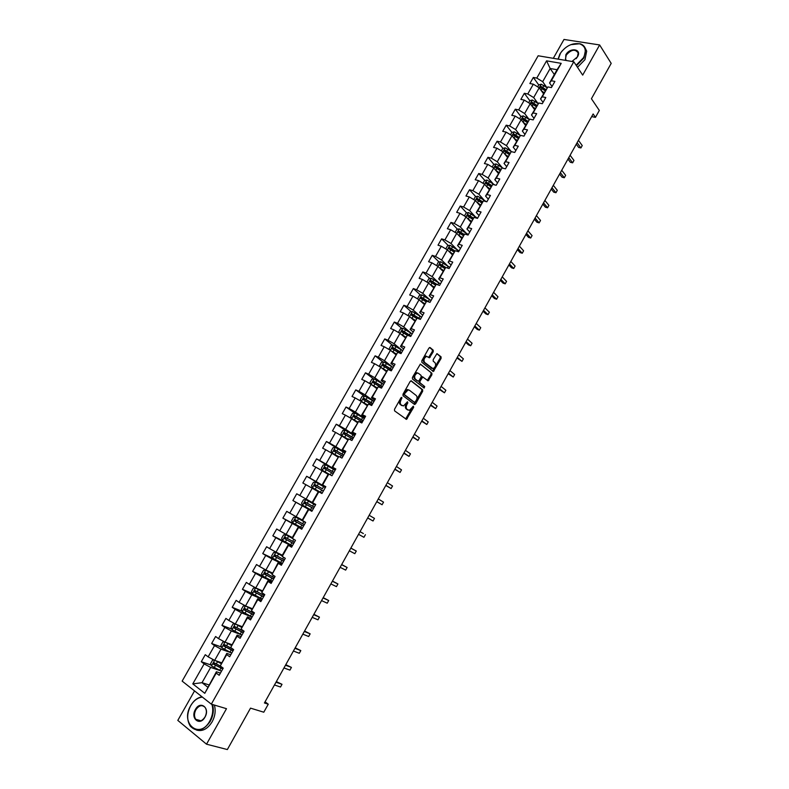 <?xml version="1.0" encoding="UTF-8"?>
<svg xmlns="http://www.w3.org/2000/svg" width="789" height="789" viewBox="0 0 789 789"><rect width="100%" height="100%" fill="white"/><g stroke="black" fill="none" stroke-linecap="round" stroke-linejoin="round"><path stroke-width="1.18" d="M401.857 397.37L400.98 397.784L394.52 409.294L394.559 410.852L406.483 419.383L413.663 407.351L413.367 406.207L409.323 410.359L407.094 409.363C405.98 408.238 405.95 406.591 406.986 404.412L407.814 402.942L407.509 401.788L403.445 405.96L401.167 404.944C400.033 403.81 399.993 402.143 401.049 399.954L401.857 397.37M433.25 351.776L433.23 350.188L430.133 347.564L428.91 348.107L421.819 360.731L421.839 362.309L433.329 371.501L441.081 358.403L441.071 356.835L436.968 353.62L433.2 359.616L433.21 361.184L435.045 362.723C436.238 365.169 435.548 367.141 433.003 368.66L424.59 362.388C423.368 359.932 424.048 357.93 426.632 356.391L429.453 357.802L433.25 351.776L432.342 351.411L432.323 349.833L429.561 347.485M194.538 690.898L177.801 720.396L206.521 744.195L227.35 749.55L250.517 708.137L263.792 712.211L268.26 704.202L264.414 702.979L593.141 113.971L595.458 117.364L599.324 110.44L591.425 98.724L611.199 63.376L599.64 44.953L564.007 39.45L553.306 58.317M206.521 744.195L226.492 708.69L211.314 704.153L573.8 61.769L582.686 75.113L599.64 44.953M411.404 380.88L410.162 381.462L403.001 394.194L403.041 395.762L414.432 404.402L415.645 403.81L422.667 391.265L422.648 389.727L411.158 380.781M412.43 377.428L420.35 364.084L431.879 373.246L431.889 374.805L428.111 380.811L422.786 377.004L419.985 381.245L420.014 382.813L424.709 386.521L424.157 388.08L412.46 379.006L412.43 377.428M211.314 704.153L182.151 681.114L538.147 55.772L573.8 61.769M538.739 84.946L533.334 77.45L529.873 83.535L533.325 84.186L527.772 93.97L524.33 93.299L520.858 99.404L524.29 100.095L518.708 109.918L515.286 109.207L511.795 115.342L515.217 116.072L509.615 125.934L506.203 125.185L502.701 131.339L506.114 132.108L500.482 142.01L497.09 141.221L493.579 147.405L496.962 148.214L491.32 158.155L487.937 157.327L484.407 163.54L487.78 164.388L482.109 174.369L478.745 173.501L475.205 179.734L478.558 180.622L472.867 190.652L469.514 189.735L465.964 195.997L469.307 196.925L463.587 206.994L460.253 206.037L456.683 212.33L460.007 213.296L454.267 223.405L450.953 222.409L447.363 228.721L450.677 229.737L444.907 239.886L441.603 238.85L438.003 245.182L441.298 246.247L435.518 256.435L432.224 255.35L428.605 261.721L431.889 262.816L426.08 273.053L422.805 271.929L419.176 278.32L422.44 279.464L416.602 289.741L413.347 288.567L409.698 294.987L412.953 296.171L407.094 306.487L403.85 305.284L400.191 311.724L403.426 312.957L397.538 323.312L394.313 322.06L390.634 328.53L393.849 329.802L387.941 340.207L384.736 338.915L381.048 345.414L384.243 346.726L378.306 357.18L375.12 355.829L371.412 362.358L374.597 363.719L368.641 374.213L365.465 372.822L361.737 379.381L364.903 380.781L358.926 391.324L355.77 389.884L352.022 396.472L355.178 397.922L349.162 408.505L346.026 407.025L342.268 413.633L345.404 415.132L339.369 425.754L336.252 424.226L332.475 430.863L335.591 432.411L329.526 443.083L326.429 441.505L322.642 448.172L325.739 449.76L319.653 460.48L316.567 458.863L312.76 465.559L315.837 467.187L309.732 477.947L306.665 476.29L302.848 483.006L305.905 484.693L299.761 495.502L296.723 493.786L292.887 500.542L295.924 502.268L289.76 513.116L286.732 511.361L282.876 518.136L285.894 519.921L279.71 530.819L276.702 529.015L272.826 535.82L275.834 537.644L269.621 548.592L266.623 546.738L262.737 553.572L265.725 555.446L259.482 566.443L256.514 564.539L252.608 571.404L255.567 573.327L249.304 584.363L246.346 582.41L242.43 589.314L245.379 591.286L239.077 602.372L236.148 600.37L232.213 607.293L235.132 609.315L228.81 620.45L225.901 618.398L221.946 625.352L224.855 627.423L218.504 638.607L215.604 636.506L211.639 643.489L214.519 645.619L208.148 656.852L205.268 654.692L201.284 661.715L204.144 663.884L192.792 683.885L204.785 693.304L216.393 671.755L220.427 673.096M533.334 77.45L536.786 78.081L546.58 60.842L561.206 63.347L551.353 80.764L554.894 81.415L551.403 87.589L547.872 86.928L542.27 96.81L545.801 97.501L542.29 103.704L538.769 103.004L533.157 112.926L536.668 113.655L533.147 119.889L529.636 119.139L524.004 129.11L527.496 129.879L523.965 136.142L520.474 135.353L514.803 145.354L518.294 146.172L514.734 152.455L511.262 151.626L505.571 161.676L509.043 162.524L505.473 168.836L502.011 167.968L496.311 178.058L499.762 178.955L496.173 185.287L492.731 184.379L487 194.508L490.433 195.445L486.843 201.806L483.41 200.85L477.651 211.028L481.073 212.004L477.463 218.395L474.051 217.399L468.272 227.617L471.674 228.642L468.045 235.053L464.652 234.017L458.843 244.274L462.236 245.34L458.587 251.78L455.214 250.695L449.385 261.001L452.748 262.106L449.099 268.576L445.726 267.451L439.877 277.797L443.231 278.951L439.562 285.44L436.209 284.277L430.33 294.662L433.674 295.855L429.985 302.384L426.652 301.171L420.754 311.596L424.078 312.838L420.369 319.387L417.056 318.135L411.128 328.609L414.432 329.891L410.714 336.469L407.42 335.167L401.463 345.69L404.757 347.022L401.019 353.63L397.735 352.279L391.758 362.841L395.033 364.222L391.285 370.85L388.02 369.459L382.014 380.061L385.269 381.491L381.501 388.149L378.256 386.709L372.23 397.36L375.465 398.83L371.678 405.526L368.453 404.037L362.398 414.738L365.613 416.257L361.816 422.973L358.601 421.434L352.525 432.185L355.731 433.743L351.914 440.499L348.718 438.911L342.613 449.7L345.799 451.318L341.962 458.093L338.787 456.466L332.662 467.295L335.818 468.962L331.972 475.767L328.816 474.09L322.662 484.969L325.808 486.675L321.942 493.51L318.805 491.784L312.622 502.721L315.748 504.477L311.862 511.341L308.746 509.566L302.532 520.543L305.639 522.348L301.743 529.241L298.646 527.417L292.403 538.443L295.49 540.297L291.585 547.221L288.498 545.347L282.235 556.423L285.302 558.326L281.377 565.279L278.31 563.356L272.018 574.481L275.065 576.434L271.12 583.416L268.073 581.444L261.761 592.608L264.788 594.62L260.824 601.632L257.796 599.61L251.454 610.824L254.462 612.885L250.478 619.927L247.48 617.856L241.099 629.119L244.097 631.23L240.093 638.301L237.114 636.171L230.704 647.493L233.682 649.653L229.658 656.764L226.699 654.584L220.269 665.946L223.218 668.155L219.184 675.295L216.235 673.066L204.785 693.304M427.845 380.791L428.338 379.903M538.019 103.487L533.67 97.58L539.212 87.796L543.483 93.704M543.049 102.383L540.524 98.931L547.872 86.928M539.212 87.796L533.325 84.186M533.67 97.58L527.772 93.97M542.27 96.81L540.524 98.931M529.103 119.405L524.626 113.527L530.198 103.704L534.538 109.523M534.015 118.35L531.461 114.957L538.769 103.004M530.198 103.704L524.29 100.095M524.626 113.527L518.708 109.918M533.157 112.926L531.461 114.957M520.148 135.392L515.552 129.534L521.144 119.672L525.553 125.402M524.951 134.386L522.357 131.053L529.636 119.139M521.144 119.672L515.217 116.072M515.552 129.534L509.615 125.934M524.004 129.11L522.357 131.053M511.173 151.458L506.439 145.62L512.051 135.718L516.529 141.349M515.848 150.492L513.215 147.208L520.474 135.353M512.051 135.718L506.114 132.108M506.439 145.62L500.482 142.01M514.803 145.354L513.215 147.208M502.159 167.584L497.287 161.755L502.918 151.813L507.465 157.356M506.706 166.657L504.033 163.431L511.262 151.626M502.918 151.813L496.962 148.214M497.287 161.755L491.32 158.155M505.571 161.676L504.033 163.431M493.125 183.778L488.095 177.969L493.756 167.988L498.372 173.432M497.534 182.89L494.811 179.724L502.011 167.968M493.756 167.988L487.78 164.388M488.095 177.969L482.109 174.369M496.311 178.058L494.811 179.724M484.061 200.051L478.874 194.242L484.554 184.222L489.239 189.567M488.322 199.193L485.56 196.076L492.731 184.379M484.554 184.222L478.558 180.622M478.874 194.242L472.867 190.652M487 194.508L485.56 196.076M474.978 216.393L469.613 210.584L475.313 200.524L480.067 205.771M479.061 215.555L476.26 212.507L483.41 200.85M475.313 200.524L469.307 196.925M469.613 210.584L463.587 206.994M477.651 211.028L476.26 212.507M465.865 232.814L460.312 226.995L466.033 216.896L470.865 222.044M469.771 231.996L466.93 228.997L474.051 217.399M466.033 216.896L460.007 213.296M460.312 226.995L454.267 223.405M468.272 227.617L466.93 228.997M456.742 249.314L450.973 243.476L456.723 233.327L461.614 238.386M460.451 248.496L457.561 245.557L464.652 234.017M456.723 233.327L450.677 229.737M450.973 243.476L444.907 239.886M458.843 244.274L457.561 245.557M447.6 265.893L441.593 260.025L447.363 249.837L452.334 254.788M451.081 265.065L448.152 262.185L455.214 250.695M447.363 249.837L441.298 246.247M441.593 260.025L435.518 256.435M449.385 261.001L448.152 262.185M438.447 282.551L432.175 276.633L437.974 266.406L443.014 271.268M441.672 281.712L438.694 278.892L445.726 267.451M437.974 266.406L431.889 262.816M432.175 276.633L426.08 273.053M439.877 277.797L438.694 278.892M429.285 299.307L422.717 293.321L428.535 283.044L433.654 287.807M432.224 298.42L429.206 295.658L436.209 284.277L430.863 280.578L429.827 281.545L435.36 285.056M428.535 283.044L422.44 279.464M422.717 293.321L416.602 289.741M430.33 294.662L429.206 295.658M420.142 316.142L413.219 310.077L419.067 299.751L424.255 304.416M422.746 315.196L419.679 312.493L426.652 301.171M419.067 299.751L412.953 296.171M413.219 310.077L407.094 306.487M420.754 311.596L419.679 312.493M421.642 317.148L412.341 311.547L409.521 316.517L414.817 321.093M403.426 312.957L409.56 316.537L403.682 326.893L411.02 333.106M413.219 332.041L410.112 329.407L417.056 318.135M403.682 326.893L397.538 323.312M411.128 328.609L410.112 329.407M401.976 350.198L394.106 343.787L400.003 333.382L405.339 337.84M403.652 348.965L400.506 346.381L407.42 335.167M400.003 333.382L393.849 329.802M394.106 343.787L387.941 340.207M401.463 345.69L400.506 346.381M393.09 367.496L384.49 360.751L390.417 350.306L395.831 354.656M394.046 365.948L390.861 363.433L397.735 352.279M390.417 350.306L384.243 346.726M384.49 360.751L378.306 357.18M391.758 362.841L390.861 363.433M383.612 384.411L374.834 377.783L380.781 367.289L386.275 371.54M384.411 383.01L381.166 380.554L388.02 369.459M380.781 367.289L374.597 363.719M374.834 377.783L368.641 374.213M382.014 380.061L381.166 380.554M374.045 401.345L365.139 394.894L371.116 384.351L376.678 388.494M374.726 400.141L371.441 397.755L378.256 386.709M371.116 384.351L364.903 380.781M365.139 394.894L358.926 391.324M372.23 397.36L371.441 397.755M364.429 418.357L355.405 412.065L361.401 401.493L367.043 405.516M365.001 417.351L361.668 415.024L368.453 404.037M361.401 401.493L355.178 397.922M355.405 412.065L349.162 408.505M362.398 414.738L361.668 415.024M354.774 435.429L345.631 429.315L351.647 418.693L357.368 422.618M355.228 434.621L351.855 432.362L358.601 421.434M351.647 418.693L345.404 415.132M345.631 429.315L339.369 425.754M352.525 432.185L351.855 432.362M345.079 452.58L335.808 446.643L341.854 435.972L347.653 439.789M345.424 451.979L342.002 449.779L348.718 438.911M341.854 435.972L335.591 432.411M335.808 446.643L329.526 443.083M342.613 449.7L342.002 449.779M335.345 469.8L325.946 464.04L332.021 453.32L337.899 457.028M335.572 469.396L332.1 467.266L338.787 456.466M332.021 453.32L325.739 449.76M325.946 464.04L319.653 460.48M332.662 467.295L332.1 467.266M325.571 487.099L316.044 481.507L322.149 470.747L328.096 474.337M325.679 486.892L322.168 484.831L328.283 474.011L328.816 474.09M322.149 470.747L315.837 467.187M316.044 481.507L309.732 477.947M322.662 484.969L322.168 484.831M312.188 502.465L306.102 499.052L312.227 488.243L318.263 491.725M312.622 502.721L312.188 502.475L318.332 491.606L318.805 491.784M312.227 488.243L305.905 484.693M306.102 499.052L299.761 495.502M302.276 519.971L296.112 516.677L302.266 505.818L311.961 511.164M311.921 511.242L308.331 509.27L302.157 520.188L302.532 520.543M302.266 505.818L295.924 502.268M296.112 516.677L289.76 513.116M292.334 537.556L286.082 534.37L292.265 523.472L302.088 528.63M301.921 528.926L298.291 527.013L292.088 537.97L292.403 538.443M292.265 523.472L285.894 519.921M286.082 534.37L279.71 530.819M282.344 555.209L276.012 552.142L282.215 541.195L292.177 546.175M291.891 546.678L288.212 544.834L281.979 555.841L282.235 556.423M282.215 541.195L275.834 537.644M276.012 552.142L269.621 548.592M288.498 545.347L288.212 544.834M272.313 572.932L265.893 569.983L272.126 558.997L282.215 563.79M281.811 564.5L278.083 562.735L272.018 574.481M272.126 558.997L265.725 555.446M265.893 569.983L259.482 566.443M278.31 563.356L278.083 562.735M262.234 590.744L255.735 587.904L261.997 576.867L272.215 581.483M271.692 582.41L267.915 580.704L261.761 592.608M261.997 576.867L255.567 573.327M255.735 587.904L249.304 584.363M268.073 581.444L267.915 580.704M252.115 608.625L245.537 605.913L251.819 594.817L262.175 599.245M261.524 600.39L257.697 598.762L251.454 610.824M251.819 594.817L245.379 591.286M245.537 605.913L239.077 602.372M257.796 599.61L257.697 598.762M241.957 626.584L235.29 623.991L241.592 612.856L252.085 617.087M251.316 618.448L247.44 616.89L241.099 629.119M241.592 612.856L235.132 609.315M235.29 623.991L228.81 620.45M247.48 617.856L247.44 616.89M231.749 644.623L224.993 642.147L231.335 630.963L241.957 635.007M241.069 636.585L237.134 635.096L230.704 647.493M231.335 630.963L224.855 627.423M224.993 642.147L218.504 638.607M237.114 636.171L237.134 635.096M221.502 662.73L214.657 660.373L221.028 649.15L231.335 652.838M230.773 654.801L226.788 653.381L220.269 665.946M221.028 649.15L214.519 645.619M214.657 660.373L208.148 656.852M226.699 654.584L226.788 653.381M208.957 684.901L202.004 682.692L210.673 667.415L220.456 670.699M210.673 667.415L204.144 663.884M207.694 687.12L202.004 682.692L192.792 683.885M216.235 673.066L216.393 671.755M591.681 116.604L595.458 117.364M268.26 704.202L265.074 701.806M554.342 74.521L550.15 68.505L542.674 81.691L546.915 87.628M552.034 86.474L549.558 82.973L557.054 69.718L550.15 68.505L546.58 60.842M561.206 63.347L557.054 69.718M542.674 81.691L536.786 78.081M551.353 80.764L549.558 82.973M211.146 665.048L201.284 661.715M221.492 647.049L211.639 643.489M231.808 629.129L221.946 625.352M242.095 611.297L232.213 607.293M252.332 593.555L242.43 589.314M271.998 573.495L265.785 570.2L263.506 570.289L261.563 573.711L262.55 575.901L252.608 571.404M273.97 558.918L262.737 553.572M288.439 543.631L272.826 535.82M302.266 528.324L282.876 518.136M312.01 511.075L292.887 500.542M325.453 487.306L306.665 476.29M334.98 470.145L316.567 458.863M335.295 447.462L332.189 452.945L331.143 451.022L333.027 447.698L335.355 447.462L338.047 448.941L326.429 441.505M345.562 430.439L336.252 424.226M354.725 413.071L346.026 407.025M364.212 395.999L355.77 389.884M373.68 379.006L365.465 372.822M383.109 362.082L375.12 355.829M392.518 345.227L384.736 338.915M401.897 328.441L394.313 322.06M419.728 319.141L419.196 318.687M411.237 311.734L403.85 305.284M420.557 295.096L413.347 288.567M436.09 284.385L435.469 283.793M429.837 278.517L422.805 271.929M445.203 267.954L443.852 266.643M439.088 262.017L432.224 255.35M454.296 251.602L452.334 249.63M448.31 245.576L441.603 238.85M463.37 235.319L460.894 232.755M457.492 229.214L450.953 222.409M473.4 218.08L468.163 214.776L467.118 215.703L472.483 219.184L469.514 215.989L473.084 218.415M466.644 212.912L460.253 206.037M480.866 202.339L478.242 199.43L482.237 202.122M475.767 196.678L469.514 189.735M489.298 185.602L487.129 183.117M484.86 180.513L478.745 173.501M497.77 168.984L496.084 166.982M493.914 164.408L487.937 157.327M506.282 152.464L505.039 150.946M502.938 148.371L497.09 141.221M514.822 136.063L513.974 134.998M511.923 132.404L506.203 125.185M523.442 119.839L522.9 119.139M520.878 116.496L515.286 109.207M529.823 100.676L524.33 93.299M401.157 397.548L400.151 399.55C399.106 401.739 399.145 403.406 400.27 404.54L401.167 404.944M401.867 405.546L400.27 404.54M407.775 409.945L406.207 408.958C405.092 407.834 405.053 406.187 406.098 404.017L407.085 402.045M405.635 418.959L412.933 406.483M414.008 404.076L421.78 390.88L421.75 389.332L410.891 380.801M404.57 393.691L404.589 394.786L414.58 402.39L416.296 400.427C417.332 398.277 417.302 396.63 416.217 395.486L409.422 390.239L408.071 389.934L404.57 393.691L403.672 393.297L403.702 394.392L404.589 394.786M413.831 402.055L403.702 394.392M408.524 389.855L407.173 389.539L404.55 391.729L405.447 392.123M403.672 393.297L404.55 391.729M420.241 364.114L431.879 373.246M427.313 380.406L430.991 374.43L430.981 372.872M422.509 376.886L421.089 377.3L419.087 380.87L419.117 382.428L424.709 386.521M423.407 387.646L423.811 386.146M418.495 373.325L417.342 373.049C414.718 374.597 414.028 376.6 415.27 379.055L417.894 381.126L419.117 380.554L421.119 376.984L421.099 375.416L418.495 373.325M417.598 372.941L416.444 372.674C413.821 374.223 413.13 376.215 414.373 378.671L415.27 379.055M417.233 380.85L414.373 378.671M428.664 357.397L432.342 351.411M426.307 356.263L425.725 356.026C423.141 357.565 422.46 359.557 423.693 362.013L424.59 362.388M431.691 368.305L423.693 362.013M432.55 371.096L440.173 358.038L440.163 356.48L436.84 353.65M214.204 660.127L212.566 660.117L210.584 663.608L211.501 665.965L221.502 671.183M216.945 661.162L221.186 663.293M215.683 660.728L221.048 663.529M220.397 666.044L214.243 662.829L213.296 664.101L222.754 668.973M222.912 668.697L214.647 664.634L214.49 663.332M274.473 684.97L280.509 687.022L282.018 684.31L276.347 681.607M280.509 687.022L282.018 684.31L275.992 682.238M202.398 697.111C197.763 697.565 193.867 700.415 190.711 705.672C179.823 723.474 199.637 740.043 209.795 721.047C212.813 715.307 213.513 709.725 211.886 704.321M212.537 704.518C214.066 709.982 213.306 715.584 210.288 721.314C203.493 730.92 196.855 732.577 190.386 726.274C186.687 720.278 186.806 713.374 190.741 705.563C193.778 700.464 197.546 697.555 202.063 696.845M195.425 709.469C200.357 700.109 210.397 708.049 204.962 717.152C199.933 726.61 189.981 718.434 195.425 709.469M204.982 717.033C206.777 713.443 206.846 710.278 205.189 707.526C202.171 704.518 199.084 705.248 195.909 709.725C194.094 713.345 194.035 716.53 195.731 719.302C198.739 722.26 201.816 721.501 204.982 717.033M214.371 705.07C215.9 710.524 215.16 716.116 212.133 721.836C207.596 729.016 202.349 731.758 196.402 730.042M576.118 65.26L583.466 57.745C586.789 50.674 585.487 46.028 579.55 43.799C572.301 42.784 565.989 45.841 560.604 52.952L558.217 59.145M570.792 44.667L579.895 43.73C583.022 44.608 584.935 46.541 585.635 49.539L583.899 58.011L576.414 65.694M558.079 59.126L559.894 54.056L561.995 51.048M565.585 60.388L565.821 54.835C569.934 46.985 582.243 48.928 577.538 56.769L571.956 61.463M576.098 58.702L577.39 56.936L578.199 52.991C575.211 48.76 571.226 49.46 566.255 55.102L565.457 59.096L566.098 60.477M585.073 47.843L586.691 51.177L584.965 59.639L577.489 67.312M571.936 61.453L572.696 61.148M224.717 641.99L222.843 641.999L220.871 645.481L221.798 647.799L231.759 653.036M226.828 642.818L231.433 645.175M225.674 642.394L231.315 645.382M232.607 648.874L224.53 644.672L223.583 645.915L233.011 650.836M233.149 650.59L224.924 646.487L224.786 645.185M283.961 667.958L289.928 670.117L291.437 667.415L285.796 664.683M289.928 670.117L291.437 667.415L285.48 665.235M235.181 623.931L233.071 623.951L231.108 627.423L232.045 629.711L241.976 634.967M236.651 624.523L241.641 627.137M235.586 624.099L241.533 627.324M243.998 631.387L234.777 626.584L233.82 627.817L243.219 632.778M243.337 632.561L235.161 628.419L235.033 627.107M293.419 651.024L299.307 653.282L300.806 650.59L295.204 647.828M299.307 653.282L300.806 650.59L294.928 648.311M251.799 609.177L245.527 605.942L243.259 605.991L241.306 609.443L242.262 611.692L252.145 616.978M245.527 605.942L251.711 609.335M254.166 613.408L244.984 608.585L244.018 609.798L253.387 614.789M253.486 614.611L245.349 610.43L245.241 609.108M302.838 634.149L308.657 636.516L310.146 633.843L304.574 631.032M308.657 636.516L310.146 633.843L304.337 631.447M261.918 591.296L255.616 588.032L253.407 588.101L251.454 591.533L252.421 593.762L262.273 599.068M255.675 588.032L261.84 591.434M264.285 595.517L255.143 590.655L254.176 591.849L263.506 596.888M263.595 596.731L255.498 592.519L255.399 591.188M312.207 617.343L317.957 619.819L319.446 617.146L313.904 614.315M264.246 595.577L263.487 596.681M317.957 619.819L319.446 617.146L313.716 614.661M262.55 575.901L272.353 581.227M265.785 570.2L271.939 573.603M274.355 577.696L265.262 572.804L264.285 573.988L273.586 579.057M273.655 578.939L265.607 574.678L265.528 573.337M321.557 600.607L327.228 603.191L328.707 600.528L323.204 597.658M327.228 603.191L328.707 600.528L323.046 597.934M282.028 555.762L275.795 552.438L273.566 552.556L271.633 555.959L272.629 558.119L282.403 563.464M275.844 552.438L281.989 555.841M284.385 559.943L275.331 555.022L274.355 556.196L283.616 561.304M283.675 561.216L275.667 556.926L275.608 555.564M330.857 583.939L336.459 586.621L337.939 583.968L332.465 581.059M336.459 586.621L337.939 583.968L332.347 581.276M292.285 538.256L285.815 534.755L283.576 534.893L281.653 538.285L282.659 540.416L292.394 545.781M285.874 534.755L292.354 538.364M294.376 542.27L285.362 537.329L284.375 538.483L293.607 543.631M293.646 543.562L285.687 539.232L285.657 537.871M340.128 567.33L345.651 570.112L347.13 567.478L341.686 564.539M345.651 570.112L347.13 567.478L341.607 564.677M295.855 517.15L305.53 522.535L295.796 517.15L293.557 517.308L291.634 520.681L292.63 522.732L302.355 528.166M304.327 524.675L295.352 519.704L294.356 520.839L303.558 526.026M303.578 525.987L295.668 521.628L295.668 520.247M349.349 550.791L354.813 553.681L356.283 551.047L350.868 548.079M354.813 553.681L356.283 551.047L350.829 548.148M305.787 499.615L315.432 505.029L305.728 499.615L303.489 499.792L301.576 503.155L302.582 505.177L312.266 510.631M314.229 507.149L305.304 502.149L304.298 503.274L313.47 508.501L305.599 504.092L305.668 502.682M363.364 533.542L360.021 531.678L363.364 533.542M358.551 534.321L363.936 537.309L365.396 534.686L363.936 537.309M325.295 487.582L315.689 482.158L313.371 482.355L311.477 485.708L312.523 487.74L322.139 493.164M312.523 487.74L322.129 493.184M314.2 485.787L315.186 486.359L316.251 485.284L322.405 488.746L315.206 484.673L314.2 485.787L323.332 491.044M367.674 517.959L373.029 520.996L374.479 518.393L369.173 515.286M367.704 517.909L373.029 520.996L374.479 518.393M335.108 470.214L325.541 464.77L323.224 464.997L321.33 468.331L322.385 470.333L331.636 475.58M322.385 470.333L330.404 474.929M333.915 472.335L325.068 467.275L324.062 468.37L333.165 473.666M376.767 501.686L382.083 504.753L383.523 502.159L378.286 498.954M324.062 468.37L325.029 468.962L326.104 467.907L333.885 472.384M376.826 501.567L382.083 504.753L383.523 502.159M332.189 452.945L338.363 456.486M332.208 453.004L338.234 456.496M343.698 455.026L336.854 451.042L338.047 448.941L344.882 452.925M336.854 451.042L334.881 449.947L334.132 451.278L342.949 456.358M385.811 485.472L391.097 488.569L392.537 485.985L387.36 482.69M333.875 451.022L334.832 451.633L335.907 450.598L343.649 455.105M385.91 485.294L391.097 488.569L392.537 485.985M354.616 435.706L345.128 430.222L342.791 430.478L340.917 433.792L342.002 435.735L348.008 439.157M342.002 435.735L347.959 439.246M353.433 437.796L344.665 432.688L343.649 433.753L352.693 439.118M394.825 469.317L400.082 472.453L401.512 469.879L396.403 466.486M343.649 433.753L344.596 434.384L345.671 433.358L353.373 437.905M394.964 469.08L400.082 472.453L401.512 469.879M364.311 418.555L354.853 413.051L352.515 413.337L350.651 416.631L351.746 418.545L357.733 421.967M351.746 418.545L357.673 422.076M363.137 420.645L354.399 415.507L353.383 416.562L362.388 421.957M403.8 453.231L409.027 456.397L410.458 453.833L405.418 450.341M354.3 417.164L355.395 416.188L363.058 420.774M403.978 452.925L409.027 456.397L410.458 453.833M373.966 401.483L364.548 395.96L362.2 396.256L360.336 399.54L361.441 401.423L367.427 404.846M361.441 401.423L367.349 404.984M372.793 403.554L364.104 398.396L363.078 399.431L372.053 404.865M412.746 437.205L417.933 440.41L419.363 437.856L414.393 434.266M363.966 400.023L365.08 399.096L372.704 403.712M412.953 436.84L417.933 440.41L419.363 437.856M371.205 384.43L377.073 387.803M372.092 385.081L376.974 387.961M374.134 378.937L371.077 384.342L369.992 382.517L371.846 379.253L374.193 378.927L383.582 384.47M382.409 386.541L373.759 381.353L372.733 382.379L381.669 387.843M421.651 421.247L426.81 424.482L428.23 421.928L423.328 418.249M373.591 382.961L374.726 382.073L382.31 386.728M421.898 420.813L426.81 424.482L428.23 421.928M381.215 367.625L386.669 370.83M382.113 368.325L386.571 371.017M380.594 367.181L379.598 365.573L381.442 362.319L383.809 361.973L393.159 367.536M391.995 369.597L383.375 364.38L382.349 365.396L391.009 370.741M430.528 405.349L435.656 408.613L437.067 406.069L432.234 402.301M383.188 365.968L384.332 365.129L391.867 369.814M430.804 404.856L435.656 408.613L437.067 406.069M391.117 350.868L396.236 353.926M392.074 351.638L396.117 354.133M390.062 350.099L389.174 348.699L391.009 345.454L393.376 345.099L402.686 350.671M439.365 389.51L444.463 392.804L445.874 390.269L441.1 386.413M401.532 352.722L392.952 347.485L392.212 348.777L398.682 352.663M392.744 349.044L393.889 348.245L401.394 352.959M439.68 388.947L444.463 392.804L445.874 390.269M400.93 334.161L405.763 337.09M401.986 335.039L405.635 337.327M399.471 333.076L398.701 331.893L400.536 328.668L402.903 328.283L412.183 333.875M448.172 373.73L453.241 377.053L454.642 374.538L449.927 370.583M411.03 335.917L402.489 330.65L401.759 331.942L407.282 335.266M402.272 332.199L403.416 331.429L410.872 336.183M448.517 373.108L453.241 377.053L454.642 374.538M410.674 317.503L415.251 320.324M411.838 318.509L415.103 320.581M412.341 311.547L410.014 311.941L408.199 315.146L408.84 316.113M456.949 358.009L461.979 361.372L463.38 358.857L458.734 354.813M420.488 319.18L411.986 313.894L410.951 314.88L416.661 318.45M411.75 315.422L412.903 314.693L420.024 319.259M457.324 357.338L461.979 361.372L463.38 358.857M420.35 300.905L424.699 303.627M421.582 302.009L424.541 303.913M418.15 299.218L417.647 298.479L419.462 295.283L421.849 294.859L431.05 300.491M465.688 342.357L468.538 344.911L470.688 345.74L472.078 343.245L467.502 339.102M429.423 302.177L421.444 297.206L420.715 298.489L426.021 301.714M421.198 298.715L422.352 298.015L428.102 301.694M466.092 341.617L470.688 345.74L472.078 343.245M429.956 284.356L434.108 286.999M431.238 285.559L433.94 287.304M427.411 282.383L427.056 281.88L428.871 278.695L431.258 278.261L440.43 283.902M474.386 326.764L477.197 329.378L479.357 330.177L480.748 327.691L476.231 323.46M437.579 284.75L430.863 280.578M430.607 282.077L431.751 281.417M474.83 325.965L479.357 330.177L480.748 327.691M439.503 267.875L443.477 270.44M440.824 269.148L443.29 270.765M436.623 265.607L438.23 262.175L440.637 261.721L449.769 267.382M483.055 311.221L485.837 313.894L488.006 314.673L489.387 312.197L484.929 307.878M445.815 267.481L440.242 264.029L439.207 264.986L444.661 268.467M439.976 265.508L441.12 264.877L445.469 267.698M483.539 310.363L488.006 314.673L489.387 312.197M448.99 251.454L452.807 253.95M450.332 252.796L452.61 254.305M445.775 248.89L447.56 245.724L449.967 245.251L459.07 250.932M491.695 295.747L494.427 298.479L496.606 299.228L497.987 296.753L493.589 292.344M454.997 250.912L449.592 247.539L448.546 248.486L453.941 251.947M449.306 249.008L450.45 248.407L454.701 251.198M492.208 294.83L496.606 299.228L497.987 296.753M458.429 235.092L462.098 237.528M459.78 236.493L461.89 237.903M455.135 232.38L456.851 229.343L459.267 228.849L468.331 234.54M500.295 280.332L502.997 283.113L505.187 283.843L506.558 281.377L502.228 276.88M464.208 234.461L458.892 231.128L457.847 232.055L463.232 235.536M458.606 232.577L459.74 232.015L463.912 234.767M500.847 279.355L505.187 283.843L506.558 281.377M467.818 218.8L471.358 221.176M469.169 220.239L471.132 221.571M464.455 215.949L466.112 213.03L468.528 212.517L477.562 218.228M508.875 264.976L511.528 267.806L513.728 268.507L515.089 266.061L510.828 261.475M467.867 216.216L469.504 215.979M509.447 263.94L513.728 268.507L515.089 266.061M477.158 202.566L480.57 204.884M478.509 204.045L480.333 205.298M473.735 199.578L475.323 196.777L477.749 196.244L486.369 201.678M517.406 249.669L520.03 252.559L522.239 253.239L523.6 250.794L519.389 246.129M482.562 201.767L477.384 198.493L476.339 199.41L481.694 202.911M477.089 199.923L478.213 199.41L477.384 198.493M518.018 248.584L522.239 253.239L523.6 250.794M486.458 186.391L489.752 188.66M487.789 187.91L489.505 189.104M482.976 183.275L484.505 180.592L486.931 180.04L494.752 184.912M525.918 234.432L528.502 237.371L530.711 238.022L532.072 235.595L527.92 230.842M491.685 185.523L486.576 182.279L485.531 183.186L490.866 186.697M486.271 183.699L487.395 183.206L491.35 185.908M526.559 233.288L530.711 238.022L532.072 235.595M495.709 170.286L498.895 172.505M497.021 171.844L498.638 172.969M492.188 167.041L493.638 164.477L496.084 163.905L503.096 168.244M534.39 219.253L536.934 222.242L539.163 222.873L540.514 220.447L536.421 215.604M500.788 169.359L495.729 166.124L494.683 167.021L500.009 170.542M495.423 167.534L496.537 167.071L500.443 169.763M535.06 218.04L539.163 222.873L540.514 220.447M504.911 154.24L507.998 156.419M506.213 155.827L507.731 156.893M501.36 150.867L502.751 148.421L505.187 147.829L511.489 151.675M542.832 204.124L545.337 207.172L547.576 207.773L548.917 205.357L544.893 200.436M509.842 153.253L504.852 150.038L503.796 150.926L509.102 154.457M504.536 151.439L505.641 151.005L509.536 153.707M543.532 202.862L547.576 207.773L548.917 205.357M515.355 139.87L516.785 140.886M514.073 138.253L517.071 140.393M510.493 134.771L511.814 132.434L514.26 131.822L520.326 135.521M551.245 189.054L553.71 192.151L555.959 192.733L557.29 190.327L553.326 185.316M518.876 137.217L513.925 134.012L512.88 134.899L518.166 138.44M513.925 134.012L518.58 137.72M551.975 187.733L555.959 192.733L557.29 190.327M524.448 123.972L525.809 124.948M523.186 122.334L526.105 124.425M519.586 118.725L520.848 116.506L523.294 115.884L529.301 119.553M559.618 174.044L562.054 177.19L564.303 177.742L565.644 175.345L561.729 170.256M527.89 121.259L522.969 118.054L521.923 118.932L527.2 122.492M522.969 118.054L527.594 121.792M560.387 172.663L564.303 177.742L565.644 175.345M533.502 108.142L534.794 109.069M532.259 106.476L535.1 108.527M528.64 102.757L529.843 100.647L532.299 100.006L538.236 103.645M567.972 159.082L570.368 162.287L572.627 162.82L573.958 160.433L570.102 155.255M536.875 105.381L531.973 102.166L530.928 103.034L536.185 106.594M531.973 102.166L536.569 105.923M568.761 157.652L572.627 162.82L573.958 160.433M542.516 92.362L543.739 93.26M541.293 90.676L544.055 92.698M537.664 86.849L538.798 84.847L541.264 84.196L547.152 87.806M576.286 144.19L578.643 147.435L580.911 147.947L582.233 145.57L578.445 140.314M545.83 89.561L540.948 86.336L539.893 87.204L545.14 90.774M540.948 86.336L545.515 90.124M577.114 142.701L580.911 147.947L582.233 145.57M400.151 399.55L401.049 399.954M401.236 405.26L402.124 405.664M406.927 402.538L407.814 402.942M406.098 404.017L406.986 404.412M406.207 408.958L407.094 409.363M407.154 409.669L408.041 410.073M412.775 406.946L413.663 407.351M406.434 418.278L407.311 418.683M400.99 398.07L401.887 398.465M421.75 389.332L422.648 389.727M421.78 390.88L422.667 391.265M414.758 403.416L415.645 403.81M413.683 401.995L414.58 402.39M430.991 374.43L431.889 374.805M428.003 379.765L428.9 380.14M422.312 376.728L422.953 377.004M421.089 377.3L421.997 377.675M419.087 380.87L419.985 381.245M419.117 382.428L420.014 382.813M416.996 380.752L417.894 381.126M429.324 356.776L430.232 357.141M430.972 368.009L431.879 368.384M440.163 356.48L441.071 356.835M440.173 358.038L441.081 358.403M433.21 370.465L434.108 370.84M432.323 349.833L433.23 350.188M214.618 660.354L211.472 665.906M220.959 668.115L219.707 670.334M215.456 665.374L214.204 667.593M217.508 661.754L216.255 663.973M214.647 664.634L213.444 664.23M224.954 642.118L221.768 647.739M231.226 649.968L229.974 652.178M225.753 647.207L224.5 649.416M227.794 643.597L226.542 645.806M224.924 646.487L223.741 646.063M235.25 623.961L232.025 629.652M241.444 631.9L240.201 634.1M236 629.109L234.747 631.308M238.031 625.529L236.779 627.719M235.161 628.419L233.998 627.975M245.468 605.942L242.233 611.643M251.622 613.911L250.379 616.091M252.825 611.761L252.401 612.53M246.198 611.1L244.965 613.29M248.219 607.53L246.987 609.71M245.349 610.43L244.205 609.966M255.616 588.032L252.401 593.703M261.751 595.991L260.518 598.17M263.141 593.525L262.53 594.62M256.356 593.16L255.123 595.34M258.378 589.6L257.145 591.78M255.498 592.519L254.364 592.026M265.725 570.2L262.52 575.852M271.84 578.15L270.617 580.319M273.418 575.368L272.619 576.779M266.475 575.299L265.252 577.469M268.487 571.759L267.254 573.928M265.607 574.678L264.483 574.175M275.795 552.438L272.599 558.07M281.89 560.387L280.667 562.547M283.636 557.29L282.659 559.026M276.554 557.507L275.322 559.677M278.547 553.986L277.324 556.146M275.667 556.926L274.562 556.393M285.815 534.755L282.64 540.357M291.891 542.704L290.677 544.854M293.824 539.291L292.66 541.343M286.585 539.804L285.362 541.954M288.567 536.293L287.354 538.443M285.687 539.232L284.592 538.69M295.796 517.15L292.63 522.732M301.852 525.089L300.639 527.23M303.824 521.598L302.611 523.738M296.565 522.17L295.352 524.31M298.548 518.669L297.335 520.819M295.668 521.628L294.583 521.056M305.728 499.615L302.582 505.177M311.773 507.554L310.56 509.684M313.736 504.072L312.533 506.203M306.517 504.605L305.304 506.745M308.489 501.133L307.276 503.264M305.599 504.092L304.534 503.5M315.63 482.158L312.493 487.691M321.646 490.087L320.442 492.208M323.608 486.626L322.405 488.746M316.419 487.129L315.215 489.249M318.381 483.657L317.178 485.777M316.251 485.284L315.206 484.673M325.482 464.78L322.356 470.283M331.479 472.69L330.285 474.81M333.431 469.248L332.238 471.358M326.281 469.711L325.078 471.832M328.234 466.26L327.041 468.38M326.104 467.907L325.068 467.275M341.282 455.381L340.246 457.206M343.215 451.939L342.031 454.05M336.104 452.373L334.911 454.484M335.907 450.598L334.881 449.947M345.069 430.222L341.972 435.686M351.026 438.132L350.178 439.641M352.959 434.709L351.776 436.81M345.878 435.104L344.694 437.205M347.821 431.682L346.627 433.782M345.671 433.358L344.665 432.688M354.794 413.061L351.716 418.495M360.741 420.961L360.07 422.145M362.664 417.559L361.49 419.64M355.612 417.914L354.429 420.004M357.545 414.511L356.362 416.592M355.395 416.188L354.399 415.507M364.488 395.96L361.421 401.384M370.416 403.86L369.933 404.718M372.329 400.467L371.155 402.548M365.317 400.792L364.133 402.873M367.24 397.4L366.057 399.481M365.08 399.096L364.104 398.396M380.042 386.827L379.736 387.369M381.955 383.454L380.781 385.525M374.972 383.74L373.799 385.821M376.886 380.367L375.712 382.438M374.726 382.073L373.759 381.353M383.75 361.983L380.752 367.27M391.541 366.51L390.377 368.571M384.588 366.767L383.415 368.828M386.492 363.404L385.328 365.465M384.332 365.129L383.375 364.38M393.317 345.109L390.377 350.286M401.078 349.635L399.924 351.687M394.165 349.862L393.001 351.914M396.058 346.509L394.904 348.56M393.889 348.245L392.952 347.485M402.844 328.293L399.974 333.362M410.586 332.83L409.432 334.871M403.702 333.017L402.538 335.069M405.595 329.684L404.432 331.725M403.416 331.429L402.489 330.65M420.054 316.093L418.9 318.125M413.199 316.251L412.045 318.292M415.083 312.927L413.929 314.969M412.903 314.693L411.986 313.894M421.79 294.869L419.028 299.731M429.472 299.425L428.328 301.447M422.657 299.554L421.504 301.585M424.531 296.24L423.387 298.272M422.352 298.015L421.444 297.206M431.198 278.27L428.506 283.024M438.862 282.827L437.747 284.809M432.076 282.926L430.932 284.947M433.94 279.622L432.796 281.643M440.578 261.731L437.934 266.386M448.211 266.297L447.274 267.964M441.455 266.357L440.321 268.378M443.319 263.082L442.175 265.094M441.12 264.877L440.242 264.029M449.908 245.261L447.333 249.807M457.521 249.837L456.752 251.188M450.795 249.866L449.661 251.869M452.649 246.602L451.515 248.604M450.45 248.407L449.592 247.539M459.208 228.859L456.683 233.307M466.792 233.436L466.2 234.491M460.105 233.436L458.971 235.438M461.95 230.181L460.815 232.183M459.74 232.015L458.892 231.128M468.469 212.527L466.003 216.876M476.033 217.113L475.609 217.853M469.366 217.083L468.242 219.066M471.201 213.839L470.076 215.821M469.001 215.673L468.163 214.776M477.69 196.254L475.284 200.505M478.598 200.791L477.473 202.773M480.422 197.556L479.308 199.538M486.872 180.05L484.525 184.202M487.789 184.567L486.665 186.539M489.604 181.342L488.49 183.314M487.395 183.206L486.576 182.279M496.015 163.915L493.727 167.968M496.942 168.402L495.827 170.365M498.756 165.197L497.642 167.16M496.537 167.071L495.729 166.124M505.128 147.849L502.889 151.794M506.055 152.307L504.95 154.269M507.86 149.121L506.755 151.074M505.641 151.005L504.852 150.038M514.201 131.842L512.012 135.688M515.138 136.28L514.034 138.213M516.933 133.104L515.828 135.047M523.235 115.904L521.105 119.652M524.182 120.313L523.097 122.216M525.967 117.147L524.872 119.09M532.24 100.025L530.159 103.684M533.186 104.414L532.121 106.288M534.972 101.258L533.877 103.191M541.195 84.206L539.183 87.776M542.151 88.575L541.106 90.419M543.927 85.439L542.842 87.362M405.743 419.038L406.483 419.383M414.156 404.195L414.827 404.491M407.173 389.539L408.071 389.934M427.5 380.545L428.111 380.811M421.888 376.629L422.786 377.004M416.444 372.674L417.342 373.049M428.861 357.555L429.453 357.802M425.725 356.026L426.632 356.391M432.737 371.254L433.329 371.501M223.119 668.086L222.823 668.618M214.45 664.486L213.296 664.101M195.731 719.302L200.988 720.771M586.691 51.177L585.635 49.539M565.457 59.096L566.423 60.526M233.583 649.584L233.041 650.54M224.717 646.329L223.583 645.915M243.9 631.338L243.229 632.512M234.944 628.251L233.82 627.817M254.058 613.359L253.377 614.562M245.123 610.242L244.018 609.798M255.261 592.322L254.176 591.849M274.108 577.893L273.546 578.889M265.351 574.471L264.285 573.988M284.001 560.407L283.567 561.157M275.4 556.699L274.355 556.196M293.843 542.99L293.547 543.513M285.411 539.005L284.375 538.483M295.382 521.381L294.356 520.839M305.304 503.836L304.298 503.274M343.56 455.046L343.195 455.687M353.285 437.846L352.791 438.714M362.97 420.715L362.348 421.799M354.153 417.085L353.383 416.562M372.605 403.652L371.954 404.806M363.729 399.905L363.078 399.431M382.211 386.669L381.58 387.784M373.305 382.803L372.733 382.379M391.778 369.745L391.176 370.81M382.862 365.8L382.349 365.396M401.305 352.9L400.911 353.58"/></g></svg>
